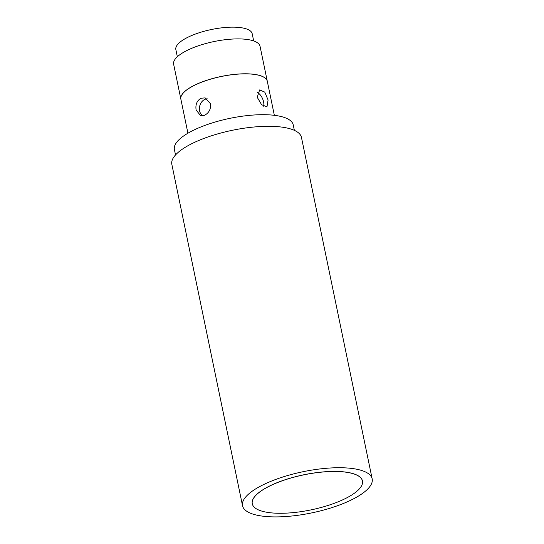 <?xml version="1.0" encoding="UTF-8"?>
<svg xmlns="http://www.w3.org/2000/svg" width="544" height="544" viewBox="0 0 544 544"><rect width="100%" height="100%" fill="white"/><g stroke="black" fill="none" stroke-linecap="round" stroke-linejoin="round"><path stroke-width="0.82" d="M177.344 56.753L175.848 49.538A38.978 12.39 -11.7 0 1 190.958 35.836A38.978 12.39 -11.7 0 1 229.928 27.2A38.978 12.39 -11.7 0 1 252.192 33.728L253.688 40.943M267.288 81.233A44.132 14.028 -11.7 0 0 258.624 75.16A44.132 14.028 168.3 0 0 208.964 79.587A44.132 14.028 168.3 0 0 180.866 99.13L173.638 64.24A44.132 14.028 -11.7 0 1 201.736 44.696A44.132 14.028 -11.7 0 1 251.396 40.263A44.132 14.028 -11.7 0 1 260.059 46.342L267.288 81.233A44.132 14.028 -11.7 0 1 267.294 81.267M180.866 99.13A44.132 14.028 168.3 0 0 180.873 99.164A44.132 14.028 -11.7 0 1 197.975 83.681A44.132 14.028 -11.7 0 1 242.1 73.902A44.132 14.028 -11.7 0 1 267.301 81.294L274.346 115.321M196.132 110.044L200.668 115.722L204.524 115.301C208.998 112.928 210.997 109.086 210.528 103.782L205.149 97.893L200.988 98.233C196.894 100.701 195.276 104.638 196.132 110.044M257.217 97.267L261.616 104.734L266.982 106.787L268.097 100.008L264.744 92.086L259.644 89.923L257.217 97.267M175.522 154.958L174.4 149.539A60.676 19.292 -11.7 0 1 213.037 122.665A60.676 19.292 -11.7 0 1 281.323 116.572A60.676 19.292 -11.7 0 1 293.236 124.93L294.358 130.349M372.171 478.89L301.464 137.462A66.191 21.039 168.3 0 0 288.47 128.35A66.191 21.039 168.3 0 0 213.976 134.994A66.191 21.039 168.3 0 0 171.829 164.308L242.536 505.736A66.191 21.039 168.3 0 0 255.53 514.848A66.191 21.039 168.3 0 0 330.024 508.205A66.191 21.039 168.3 0 0 372.171 478.89A66.191 21.039 168.3 0 0 359.176 469.778A66.191 21.039 168.3 0 0 284.682 476.422A66.191 21.039 168.3 0 0 242.536 505.736M252.266 503.758A56.263 17.884 -11.7 0 1 252.26 503.724A56.263 17.884 -11.7 0 1 274.06 483.942A56.263 17.884 -11.7 0 1 330.317 471.478A56.263 17.884 -11.7 0 1 362.447 480.903A56.263 17.884 -11.7 0 1 362.454 480.937M274.074 484.01A56.263 17.884 168.3 0 0 252.273 503.792A56.263 17.884 168.3 0 0 284.403 513.21A56.263 17.884 168.3 0 0 340.66 500.752A56.263 17.884 168.3 0 0 362.46 480.971A56.263 17.884 168.3 0 0 330.33 471.546A56.263 17.884 168.3 0 0 274.074 484.01M207.244 98.811A9.044 7.167 -75.9 0 0 199.594 110.833A9.044 7.167 -75.9 0 0 202.803 115.811M263.677 106.23A9.044 4.712 66.5 0 0 263.588 101.905A9.044 4.712 66.5 0 0 257.434 92.514M187.925 133.219L180.873 99.192"/></g></svg>
